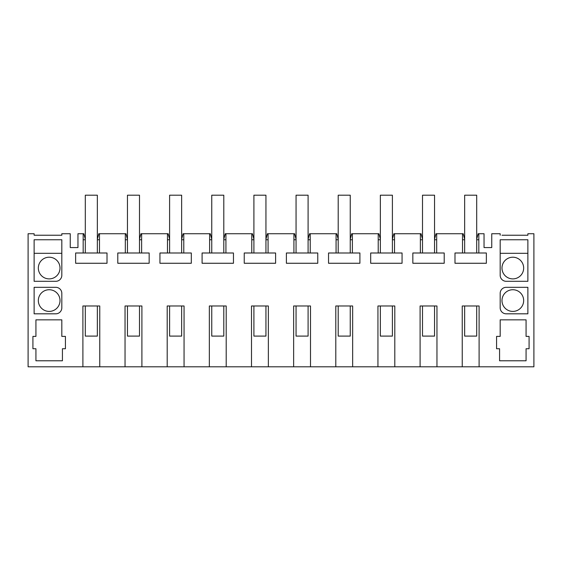 <?xml version="1.0" encoding="UTF-8"?>
<svg xmlns="http://www.w3.org/2000/svg" width="562" height="562" viewBox="0 0 562 562"><rect width="100%" height="100%" fill="white"/><g stroke="black" fill="none" stroke-linecap="round" stroke-linejoin="round"><path stroke-width="0.84" d="M97.345 239.194L98.807 233.729L99.481 233.729L99.481 252.998L83.169 252.998L83.169 233.729L77.956 233.729L77.956 247.582L70.25 247.582L70.25 233.729L61.82 233.729L61.82 235.239L34.12 235.239L34.12 233.729L28.1 233.729L28.1 366.803L82.895 366.803L82.895 305.988L99.755 305.988L99.755 366.803L82.895 366.803M436.955 366.803L420.095 366.803L420.095 305.988L436.955 305.988L436.955 366.803L462.245 366.803L462.245 305.988L479.105 305.988L479.105 366.803L533.9 366.803L533.9 233.729L527.88 233.729L527.88 235.239L523.665 235.239M394.805 366.803L377.945 366.803L377.945 305.988L394.805 305.988L394.805 366.803L420.095 366.803M352.655 366.803L335.795 366.803L335.795 305.988L352.655 305.988L352.655 366.803L377.945 366.803M310.505 366.803L293.645 366.803L293.645 305.988L310.505 305.988L310.505 366.803L335.795 366.803M268.355 366.803L251.495 366.803L251.495 305.988L268.355 305.988L268.355 366.803L293.645 366.803M226.205 366.803L209.345 366.803L209.345 305.988L226.205 305.988L226.205 366.803L251.495 366.803M184.055 366.803L167.195 366.803L167.195 305.988L184.055 305.988L184.055 366.803L209.345 366.803M141.905 366.803L125.045 366.803L125.045 305.988L141.905 305.988L141.905 366.803L167.195 366.803M479.105 366.803L462.245 366.803M434.545 239.194L436.007 233.729L462.519 233.729L462.519 252.998L454.988 252.998L454.988 263.262L486.362 263.262L486.362 252.998L462.519 252.998M436.681 233.729L436.681 252.998L412.838 252.998L412.838 263.262L444.212 263.262L444.212 252.998L436.681 252.998M392.395 239.194L393.857 233.729L420.369 233.729L420.369 252.998M394.531 233.729L394.531 252.998L370.688 252.998L370.688 263.262L402.062 263.262L402.062 252.998L394.531 252.998M350.245 239.194L351.707 233.729L378.219 233.729L378.219 252.998M352.381 233.729L352.381 252.998L328.538 252.998L328.538 263.262L359.912 263.262L359.912 252.998L352.381 252.998M308.095 239.194L309.557 233.729L336.069 233.729L336.069 252.998M310.231 233.729L310.231 252.998L286.388 252.998L286.388 263.262L317.762 263.262L317.762 252.998L310.231 252.998M265.945 239.194L267.407 233.729L293.919 233.729L293.919 252.998M268.081 233.729L268.081 252.998L244.238 252.998L244.238 263.262L275.612 263.262L275.612 252.998L268.081 252.998M223.795 239.194L225.257 233.729L251.769 233.729L251.769 252.998M225.931 233.729L225.931 252.998L202.088 252.998L202.088 263.262L233.462 263.262L233.462 252.998L225.931 252.998M181.645 239.194L183.107 233.729L209.619 233.729L209.619 252.998M183.781 233.729L183.781 252.998L159.938 252.998L159.938 263.262L191.312 263.262L191.312 252.998L183.781 252.998M139.495 239.194L140.957 233.729L167.469 233.729L167.469 252.998M141.631 233.729L141.631 252.998L117.788 252.998L117.788 263.262L149.162 263.262L149.162 252.998L141.631 252.998M99.481 233.729L125.319 233.729L125.319 252.998M83.169 252.998L75.638 252.998L75.638 263.262L107.012 263.262L107.012 252.998L99.481 252.998M99.755 366.803L125.045 366.803M501.985 235.239L527.88 235.239M500.18 235.239L500.18 233.729L491.75 233.729L491.75 247.582L484.044 247.582L484.044 233.729L478.831 233.729L478.831 252.998M61.82 319.841L35.926 319.841L35.926 336.399L32.919 336.399L32.919 348.742L35.926 348.742L35.926 360.783L62.424 360.783L62.424 348.742L65.431 348.742L65.431 336.399L61.82 336.399L61.82 319.841M496.569 336.399L500.18 336.399L500.18 319.841L526.074 319.841L526.074 336.399L529.081 336.399L529.081 348.742L526.074 348.742L526.074 360.783L499.576 360.783L499.576 348.742L496.569 348.742L496.569 336.399M527.88 313.814L527.88 287.322L506.2 287.322A6.02 6.02 0 0 0 500.18 293.343L500.18 307.793A6.02 6.02 0 0 0 506.2 313.814L527.88 313.814M34.12 239.756L34.12 281.302L55.8 281.302A6.02 6.02 0 0 0 61.82 275.282L61.82 239.756L34.12 239.756M55.8 313.814A6.02 6.02 0 0 0 61.82 307.793L61.82 293.343A6.02 6.02 0 0 0 55.8 287.322L34.12 287.322L34.12 313.814L55.8 313.814M500.18 239.756L500.18 275.282A6.02 6.02 0 0 0 506.2 281.302L527.88 281.302L527.88 239.756L500.18 239.756M61.82 235.239L60.015 235.239M38.335 235.239L34.12 235.239M512.825 311.411A10.84 10.84 0 0 0 523.665 300.572A10.84 10.84 0 0 0 512.825 289.732A10.84 10.84 0 0 0 501.985 300.572A10.84 10.84 0 0 0 512.825 311.411M49.175 311.411A10.84 10.84 0 0 1 38.335 300.572A10.84 10.84 0 0 1 49.175 289.732A10.84 10.84 0 0 1 60.015 300.572A10.84 10.84 0 0 1 49.175 311.411M49.175 278.892A10.84 10.84 0 0 1 38.335 268.053A10.84 10.84 0 0 1 49.175 257.213A10.84 10.84 0 0 1 60.015 268.053A10.84 10.84 0 0 1 49.175 278.892M512.825 257.213A10.84 10.84 0 0 0 501.985 268.053A10.84 10.84 0 0 0 512.825 278.892A10.84 10.84 0 0 0 523.665 268.053A10.84 10.84 0 0 0 512.825 257.213M434.545 239.756L436.681 239.756M420.369 239.756L422.505 239.756M392.395 239.756L394.531 239.756M378.219 239.756L380.355 239.756M350.245 239.756L352.381 239.756M336.069 239.756L338.205 239.756M308.095 239.756L310.231 239.756M293.919 239.756L296.055 239.756M265.945 239.756L268.081 239.756M251.769 239.756L253.905 239.756M223.795 239.756L225.931 239.756M209.619 239.756L211.755 239.756M181.645 239.756L183.781 239.756M167.469 239.756L169.605 239.756M139.495 239.756L141.631 239.756M125.319 239.756L127.455 239.756M97.345 239.756L99.481 239.756M83.169 239.756L85.305 239.756M83.169 233.729L83.843 233.729L85.305 239.194M476.695 239.194L478.157 233.729L478.831 233.729M476.695 239.756L478.831 239.756M462.519 239.756L464.655 239.756M61.82 253.3L34.12 253.3M527.88 253.3L500.18 253.3M125.319 233.729L125.993 233.729L127.455 239.194M167.469 233.729L168.143 233.729L169.605 239.194M209.619 233.729L210.293 233.729L211.755 239.194M251.769 233.729L252.443 233.729L253.905 239.194M293.919 233.729L294.593 233.729L296.055 239.194M336.069 233.729L336.743 233.729L338.205 239.194M378.219 233.729L378.893 233.729L380.355 239.194M420.369 233.729L421.043 233.729L422.505 239.194M462.519 233.729L463.193 233.729L464.655 239.194M85.305 305.988L85.305 336.097L97.345 336.097L97.345 305.988M97.345 252.998L97.345 195.197L85.305 195.197L85.305 252.998M127.455 305.988L127.455 336.097L139.495 336.097L139.495 305.988M139.495 252.998L139.495 195.197L127.455 195.197L127.455 252.998M169.605 305.988L169.605 336.097L181.645 336.097L181.645 305.988M181.645 252.998L181.645 195.197L169.605 195.197L169.605 252.998M211.755 305.988L211.755 336.097L223.795 336.097L223.795 305.988M223.795 252.998L223.795 195.197L211.755 195.197L211.755 252.998M253.905 305.988L253.905 336.097L265.945 336.097L265.945 305.988M265.945 252.998L265.945 195.197L253.905 195.197L253.905 252.998M296.055 305.988L296.055 336.097L308.095 336.097L308.095 305.988M308.095 252.998L308.095 195.197L296.055 195.197L296.055 252.998M338.205 305.988L338.205 336.097L350.245 336.097L350.245 305.988M350.245 252.998L350.245 195.197L338.205 195.197L338.205 252.998M380.355 305.988L380.355 336.097L392.395 336.097L392.395 305.988M392.395 252.998L392.395 195.197L380.355 195.197L380.355 252.998M422.505 305.988L422.505 336.097L434.545 336.097L434.545 305.988M434.545 252.998L434.545 195.197L422.505 195.197L422.505 252.998M464.655 305.988L464.655 336.097L476.695 336.097L476.695 305.988M476.695 252.998L476.695 195.197L464.655 195.197L464.655 252.998"/></g></svg>
